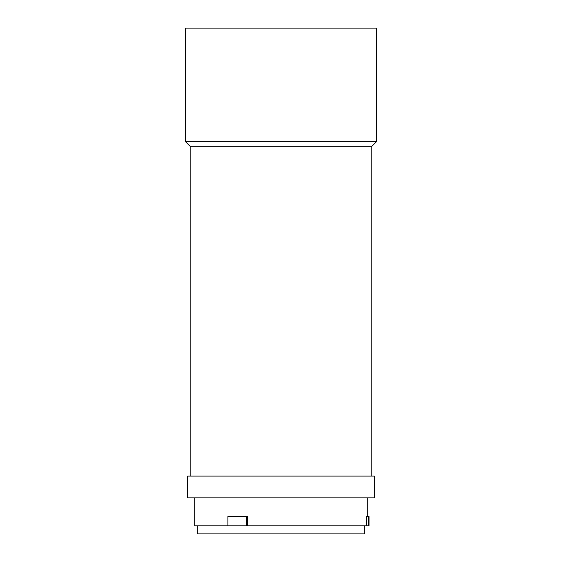 <?xml version="1.0" encoding="UTF-8"?>
<svg xmlns="http://www.w3.org/2000/svg" width="562" height="562" viewBox="0 0 562 562"><rect width="100%" height="100%" fill="white"/><g stroke="black" fill="none" stroke-linecap="round" stroke-linejoin="round"><path stroke-width="0.84" d="M197.297 525.842L197.297 533.9L364.703 533.9L364.703 525.842M227.898 516.513L246.76 516.513L246.76 525.842L227.898 525.842L227.898 516.513M369.023 516.513L369.023 525.842L368.342 525.842L368.342 516.513L369.023 516.513M246.76 516.513L247.624 516.513L247.624 525.842L366.607 525.842L366.607 516.513L368.342 516.513M366.607 525.842L368.342 525.842M247.624 525.842L246.76 525.842M194.705 497.848L194.705 525.842L227.898 525.842M367.295 516.513L367.295 497.848M374.327 497.848L187.673 497.848L187.673 476.07L374.327 476.07L374.327 497.848M371.833 476.07L371.833 146.31L190.167 146.31L190.167 476.07M371.833 146.31L376.505 141.645L376.505 28.1L185.495 28.1L185.495 141.645L376.505 141.645M185.495 141.645L190.167 146.31"/></g></svg>
